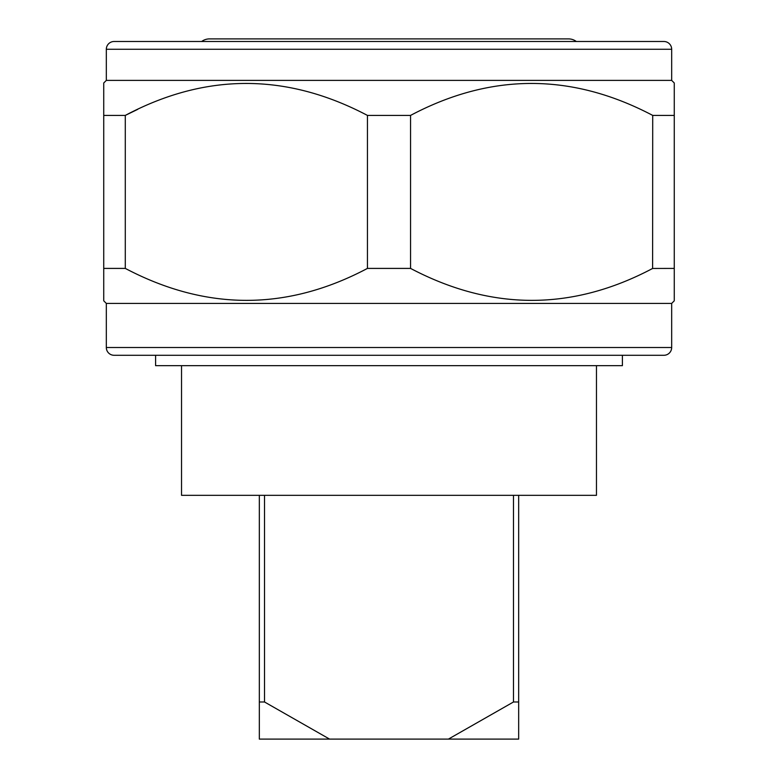 <?xml version="1.0" encoding="UTF-8"?>
<svg xmlns="http://www.w3.org/2000/svg" width="778" height="778" viewBox="0 0 778 778"><rect width="100%" height="100%" fill="white"/><g stroke="black" fill="none" stroke-linecap="round" stroke-linejoin="round"><path stroke-width="1.17" d="M201.667 41.497A12.963 12.963 0 0 1 209.447 38.9L568.553 38.9A12.963 12.963 0 0 1 576.333 41.497A12.963 12.963 0 0 0 568.553 38.9L552.38 38.9M114.103 355.283A7.78 7.78 0 0 1 106.323 347.503L671.677 347.503A7.78 7.78 0 0 1 663.897 355.283L622.4 355.283L622.4 365.66L155.6 365.66L155.6 355.283L114.103 355.283L663.897 355.283A7.78 7.78 0 0 0 671.677 347.503L671.677 303.42L674.263 300.823L674.263 91.794M121.883 41.497L114.103 41.497A7.78 7.78 0 0 0 106.323 49.277L106.323 80.397L671.677 80.397L671.677 49.277A7.78 7.78 0 0 0 663.897 41.497L656.117 41.497M103.737 295.757L103.727 298.548M106.323 80.397L103.737 82.983L103.737 115.407L125.287 115.407L137.706 109.358L125.287 115.407C205.742 72.801 286.46 72.801 367.44 115.407L410.56 115.407C491.006 72.801 571.723 72.801 652.713 115.407L652.616 268.459L674.263 268.41L674.263 291.799M674.263 88.06L674.273 85.259M103.737 82.983L103.737 292.013M264.52 495.323L264.52 701.989L259.337 701.989L259.337 495.323M518.663 495.323L518.663 701.989L513.48 701.989L513.48 495.323M264.52 701.989L329.58 739.1L259.337 739.1L259.337 701.989M518.663 701.989L518.663 739.1L448.42 739.1L513.48 701.989M225.62 38.9L209.447 38.9M181.537 365.66L181.537 495.323L596.463 495.323L596.463 365.66M448.42 739.1L329.58 739.1M106.323 347.503L106.323 303.42L671.677 303.42M106.323 49.277L671.677 49.277A7.78 7.78 0 0 0 663.897 41.497L114.103 41.497M652.713 268.41C572.258 311.015 491.54 311.015 410.56 268.41L410.56 115.407M367.44 115.407L367.44 268.41L410.56 268.41M367.44 268.41C286.994 311.015 206.277 311.015 125.287 268.41L125.287 115.407M106.323 303.42L103.737 300.823L103.737 268.41L125.287 268.41M652.713 115.407L674.263 115.407L674.263 82.983L671.677 80.397M145.223 355.283L632.777 355.283"/></g></svg>
